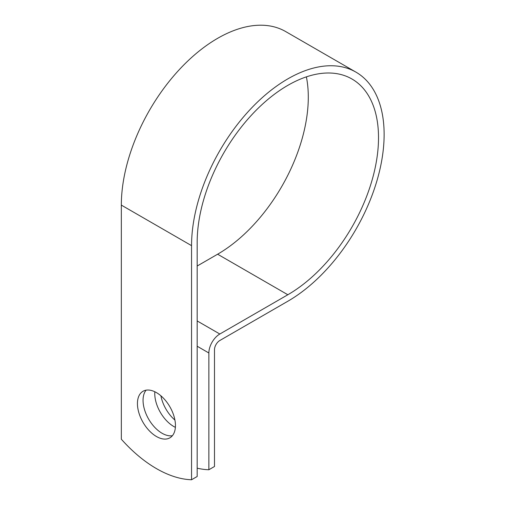<?xml version="1.0" encoding="UTF-8"?>
<svg xmlns="http://www.w3.org/2000/svg" width="505" height="505" viewBox="0 0 505 505"><rect width="100%" height="100%" fill="white"/><g stroke="black" fill="none" stroke-linecap="round" stroke-linejoin="round"><path stroke-width="0.76" d="M156.443 392.612A26.879 15.516 -120 0 0 143.003 391.28A26.879 15.516 -120 0 0 138.888 412.819A26.879 15.516 -120 0 0 156.443 436.503A26.879 15.516 -120 0 0 169.882 437.835A26.879 15.516 -120 0 0 174.004 416.297A26.879 15.516 -120 0 0 156.443 392.612M146.109 390.169A26.879 15.516 -120 0 0 145.364 412.156A26.879 15.516 -120 0 0 162.061 433.258A26.879 15.516 -120 0 0 172.394 435.695M174.919 420.065A26.879 15.516 60 0 1 160.906 395.8M175.38 427.356A26.879 15.516 60 0 1 173.764 426.504A26.879 15.516 60 0 1 154.827 391.76M197.171 468.179A115.847 66.887 -120 0 0 208.868 469.751L208.868 352.989A15.491 8.945 -60 0 1 219.827 334.02L287.837 294.75A128.226 74.033 120 0 0 371.611 181.756A128.226 74.033 120 0 0 351.953 79.001A128.226 74.033 120 0 0 253.144 113.354A128.226 74.033 120 0 0 197.171 242.4L197.171 476.505L191.553 479.75A115.847 66.887 60 0 1 121.333 439.211L121.333 205.106A136.173 78.622 120 0 1 180.777 68.068A136.173 78.622 120 0 1 285.71 31.581L355.924 72.12A136.173 78.622 120 0 0 250.991 108.607A136.173 78.622 120 0 0 191.553 245.645L191.553 479.75M208.868 469.751L214.486 466.506L214.486 349.75A7.55 4.356 -60 0 1 219.827 340.503L287.837 301.239A136.173 78.622 120 0 0 376.799 181.238A136.173 78.622 120 0 0 355.924 72.12M197.171 266.021L217.623 254.211A128.226 74.033 120 0 0 306.377 76.861M208.868 352.989L197.171 346.234M191.553 245.645L121.333 205.106M287.837 294.75L217.623 254.211M219.827 334.02L197.171 320.94"/></g></svg>
